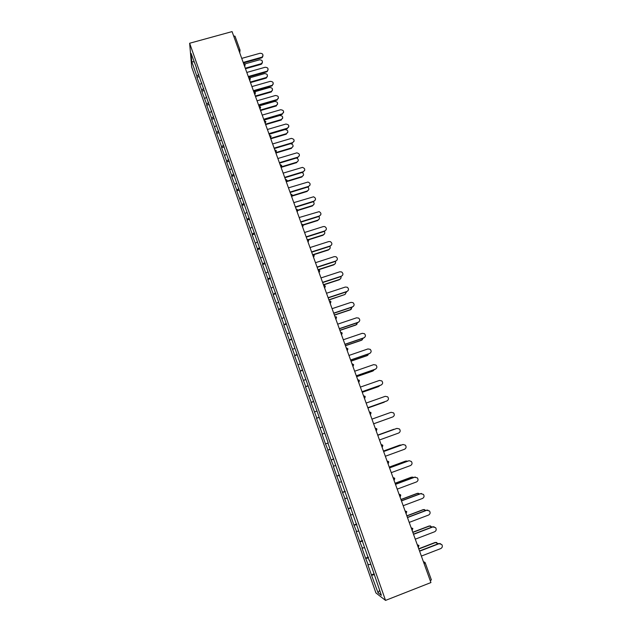 <?xml version="1.0" encoding="UTF-8"?>
<svg xmlns="http://www.w3.org/2000/svg" width="632" height="632" viewBox="0 0 632 632"><rect width="100%" height="100%" fill="white"/><g stroke="black" fill="none" stroke-linecap="round" stroke-linejoin="round"><path stroke-width="0.95" d="M191.678 67.047L375.922 592.942L385.536 600.4L189.64 43.245L191.678 67.047M379.603 590.264L378.047 592.777L381.373 595.312L369.349 560.015M378.047 592.777L371.418 574.883L374.191 573.809M370.526 564.439L367.848 564.692L371.418 574.883M368.298 564.969L365.557 558.167L368.322 557.108M364.648 547.699L362.002 548.039L365.557 558.167M362.436 548.26L359.727 541.553L362.492 540.502M358.81 531.062L356.195 531.48L359.727 541.553M356.606 531.654L353.936 525.034L356.693 523.999M352.996 514.519L350.428 515.025L353.936 525.034M350.815 515.143L348.177 508.618L350.934 507.591M347.229 498.079L344.693 498.664L348.177 508.618M345.064 498.735L342.457 492.296L345.206 491.277M341.485 481.734L338.989 482.406L342.457 492.296M339.345 482.421L336.769 476.07L339.51 475.067M335.782 465.492L333.317 466.242L336.769 476.07M333.657 466.203L331.113 459.946L333.846 458.951M330.109 449.344L327.684 450.174L331.113 459.946M328 450.087L325.488 443.917L328.221 442.937M324.793 433.181L322.083 434.2L325.488 443.917M322.383 434.066L316.514 418.313L319.239 417.357M319.192 417.215L316.514 418.313M316.798 418.131L310.976 402.529L313.701 401.581M313.614 401.352L310.976 402.529M311.244 402.3L305.477 386.839L308.187 385.899M308.076 385.575L305.477 386.839M305.722 386.555L300.002 371.237L302.712 370.305M302.57 369.894L300.002 371.237M300.232 370.905L294.567 355.721L297.269 354.805M297.095 354.307L294.567 355.721M294.773 355.35L289.156 340.3L291.858 339.392M291.652 338.807L289.156 340.3M289.345 339.882L283.784 324.967L286.47 324.074M286.241 323.402L283.784 324.967M283.958 324.5L278.435 309.727L281.122 308.835M280.861 308.084L278.435 309.727M278.594 309.214L273.119 294.567L275.805 293.69M275.512 292.853L273.119 294.567M273.261 294.014L267.834 279.494L270.512 278.633M270.188 277.709L267.96 278.902L267.834 279.494M267.96 278.902L262.58 264.516L265.25 263.663M264.903 262.659L262.691 263.868L262.58 264.516M262.691 263.868L257.358 249.616L260.029 248.771M259.641 247.689L257.453 248.929L257.358 249.616M257.453 248.929L252.16 234.804L254.822 233.966M254.42 232.805L252.239 234.077L252.16 234.804M252.239 234.077L247.001 220.078L249.656 219.249M249.221 218.008L247.057 219.304L247.001 220.078M247.057 219.304L241.858 205.432L244.513 204.61M244.055 203.291L241.906 204.618L241.858 205.432M241.906 204.618L236.755 190.864L239.402 190.058M238.912 188.66L236.787 190.011L236.755 190.864M236.787 190.011L231.675 176.383L234.322 175.585M233.8 174.116L231.691 175.491L231.675 176.383M231.691 175.491L226.627 161.982L229.266 161.2M228.721 159.651L226.627 161.049L226.627 161.982M226.627 161.049L221.603 147.667L224.242 146.885M223.673 145.265L221.587 146.695L221.603 147.667M221.587 146.695L216.61 133.423L219.241 132.657M218.648 130.958L216.586 132.412L216.61 133.423M216.586 132.412L211.649 119.266L214.272 118.508M213.648 116.738L211.602 118.216L211.649 119.266M211.602 118.216L206.711 105.181L209.279 104.446M208.678 102.589L206.648 104.09L206.711 105.181M206.648 104.09L201.798 91.182L204.247 90.479M203.741 88.527L201.727 90.052L201.798 91.182M201.727 90.052L196.915 77.254L199.262 76.591M198.827 74.537L196.829 76.085L196.915 77.254M196.829 76.085L191.757 61.62L191.061 53.38L196.591 68.177M328.237 442.985L196.236 68.114M327.913 443.095L369.041 560.197M368.567 557.795L365.999 558.427M362.697 541.095L360.153 541.758M356.867 524.489L354.339 525.184M351.068 507.978L348.564 508.713M345.309 491.578L342.82 492.344M339.582 475.272L337.117 476.07M333.886 459.061L331.437 459.891M328.229 442.945L325.796 443.806M322.281 427.042L320.195 427.825M316.687 411.124L314.618 411.93M311.134 395.3L309.08 396.13M305.604 379.563L303.565 380.425M300.113 363.929L298.091 364.814M294.654 348.374L292.648 349.291M289.227 332.922L287.236 333.854M283.831 317.548L281.856 318.512M278.459 302.27L276.508 303.257M273.127 287.078L271.183 288.089M267.826 271.973L265.898 273.016M262.549 256.955L260.637 258.022M257.303 242.024L255.407 243.115M252.097 227.18L250.209 228.286M246.907 212.415L245.042 213.553M241.756 197.737L239.899 198.898M236.629 183.146L234.788 184.323M231.533 168.633L229.708 169.834M226.469 154.2L224.652 155.425M221.429 139.854L219.628 141.102M216.539 125.499L214.635 126.85M211.704 111.193L209.666 112.686M206.743 97.083L204.721 98.592M201.813 83.045L199.807 84.585M233.627 35.906L235.009 36.269M194.056 61.912L191.757 61.62M189.64 43.245L232.07 31.6L430.929 582.562L385.536 600.4M374.468 574.607L371.885 575.199M425.21 562.899L431.387 579.907L430.234 580.65M322.083 434.2L324.808 433.228M262.991 55.829L262.327 57.441L261.458 57.907L261.514 57.291L262.383 56.825C263.544 54.589 262.762 53.396 260.044 53.262L241.74 58.381M261.458 57.907L243.399 62.979M261.514 57.291L243.202 62.434M262.43 62.331L261.774 63.919L260.929 64.377L260.977 63.777L261.83 63.319C262.975 61.114 262.209 59.945 259.531 59.803L244.963 63.903M245.287 68.209L260.977 63.777M245.477 68.738L260.929 64.377M268.102 69.86L267.352 70.958C268.719 68.698 267.992 67.466 265.148 67.261L246.82 72.443M266.57 71.906L248.479 77.049M266.633 71.313L248.289 76.519M273.245 83.969L272.329 85.17C273.925 82.903 273.245 81.623 270.291 81.338L251.923 86.584M271.713 85.992L253.582 91.19M271.776 85.415L253.4 90.684M278.412 98.165L277.306 99.453C279.154 97.194 278.538 95.867 275.457 95.495L257.05 100.812M276.879 100.148L258.717 105.41M276.95 99.587L258.535 104.928M283.61 112.441L282.299 113.8C284.408 111.572 283.863 110.213 280.648 109.731L262.217 115.111M282.07 114.392L263.876 119.717M282.156 113.847L263.71 119.251M288.84 126.803L287.386 128.193C289.669 125.997 289.172 124.615 285.885 124.046L267.407 129.489M287.299 128.707L269.066 134.102M287.386 128.193L268.908 133.66M267.462 76.164L266.72 77.254C268.071 75.026 267.352 73.81 264.555 73.604L249.79 77.799M250.296 82.081L266.009 77.602M250.477 82.594L265.954 78.178M272.526 90.076L271.618 91.261C273.198 89.025 272.526 87.761 269.611 87.485L254.435 91.838M255.328 96.032L271.073 91.498M255.51 96.522L271.01 92.059M277.614 104.067L276.516 105.339C278.341 103.111 277.732 101.807 274.699 101.436L258.93 106.01M260.392 110.063L276.168 105.473M260.566 110.537L276.097 106.018M282.725 118.137L281.43 119.48C283.507 117.283 282.97 115.94 279.81 115.466L264.01 120.096M265.487 124.172L281.287 119.527M265.645 124.623L281.208 120.048M287.868 132.293L286.438 133.66C288.69 131.495 288.192 130.129 284.961 129.576L269.129 134.261M270.844 138.29L286.438 133.66M270.78 138.787L286.351 134.166M294.085 141.252L292.648 142.611C294.923 140.557 294.496 139.143 291.376 138.384L272.629 143.954M292.553 143.109L274.288 148.567M292.648 142.611L274.138 148.141M293.035 146.529L291.613 147.872C293.809 146.047 293.501 144.649 290.688 143.669M276.137 152.51L291.613 147.872M276.065 152.991L291.518 148.354M299.37 155.788L297.941 157.115C300.184 155.188 299.837 153.766 296.89 152.833L277.875 158.506M297.838 157.597L279.542 163.119M297.941 157.115L279.399 162.716M298.225 160.844L296.819 162.163C298.889 160.702 298.786 159.311 296.527 157.992M281.485 166.809L296.819 162.163M281.406 167.267L296.716 162.621M304.679 170.411L303.265 171.707C305.477 169.897 305.201 168.46 302.428 167.385L283.16 173.136M303.155 172.165L284.827 177.75M303.265 171.707L284.684 177.371M303.447 175.254L302.057 176.533C304.008 175.277 304.039 173.919 302.159 172.465M286.881 181.171L302.057 176.533M286.786 181.613L301.946 176.976M310.012 185.121L308.621 186.369C310.794 184.678 310.581 183.233 307.989 182.04L288.469 187.846M308.495 186.811L290.135 192.468M308.621 186.369L290.001 192.104M308.692 189.742L307.326 190.983C309.167 189.884 309.301 188.573 307.729 187.048M292.324 195.612L307.326 190.983M292.229 196.031L307.207 191.409M315.376 199.917L314.001 201.126C316.134 199.538 315.992 198.093 313.567 196.789L293.809 202.643M313.875 201.545L295.476 207.272M314.001 201.126L295.357 206.933M313.97 204.318L312.619 205.511C314.365 204.539 314.578 203.283 313.275 201.727M297.83 210.132L312.619 205.511M296.764 210.827L312.492 205.921M320.764 214.809L319.421 215.962C321.514 214.461 321.419 213.016 319.152 211.641L299.181 217.527M319.279 216.357L300.848 222.156M319.421 215.962L300.737 221.84M319.263 218.988L317.943 220.126C319.587 219.265 319.879 218.056 318.805 216.507M303.076 224.81L317.943 220.126M303.234 225.103L317.809 220.513M326.175 229.795L324.864 230.885C326.918 229.463 326.878 228.026 324.753 226.58L323.292 226.572L304.585 232.497M324.714 231.265L306.251 237.126M324.864 230.885L306.149 236.834M324.587 233.745L323.3 234.828C324.848 234.053 325.196 232.9 324.335 231.383M308.211 239.631L323.3 234.828M308.471 239.86L323.157 235.191M331.61 244.876L330.346 245.903C332.353 244.537 332.361 243.115 330.362 241.614L328.758 241.558L310.02 247.554M330.188 246.251L311.687 252.184M330.346 245.903L311.592 251.915M329.936 248.597L328.687 249.608C330.133 248.913 330.528 247.831 329.872 246.354M313.164 254.593L328.687 249.608M313.559 254.759L328.529 249.948M337.077 260.044L335.853 261C337.828 259.697 337.875 258.275 335.995 256.742L334.265 256.632L315.487 262.699M335.687 261.324L317.153 267.336M335.853 261L317.067 267.083M335.308 263.536L334.099 264.476C335.458 263.852 335.892 262.833 335.402 261.419M318.007 269.698L334.099 264.476M318.386 269.84L333.941 264.792M342.56 275.315L341.399 276.184C343.334 274.928 343.421 273.514 341.643 271.95L339.795 271.792L320.985 277.93M341.217 276.492L322.652 282.567M341.399 276.184L322.573 282.346M340.695 278.57L339.55 279.423C340.806 278.87 341.272 277.922 340.948 276.579M323.426 284.708L339.55 279.423M323.505 284.929L339.376 279.723M348.058 290.68L346.968 291.455C348.88 290.246 348.99 288.84 347.308 287.252L345.356 287.039L326.515 293.256M346.786 291.739L328.182 297.893M346.968 291.455L328.111 297.688M328.877 299.805L345.025 294.465L346.494 291.834M328.948 300.002L345.025 294.465M353.58 306.149L352.577 306.82C354.457 305.643 354.599 304.253 352.996 302.641L350.958 302.38L332.077 308.669M352.38 307.081L333.751 313.306M352.577 306.82L333.68 313.132M351.526 308.922L350.349 309.838L352.048 307.192M334.36 314.997L350.539 309.585M334.415 315.163L350.349 309.838M359.118 321.704L358.218 322.273C360.066 321.127 360.232 319.745 358.707 318.117L356.582 317.809L337.67 324.169M358.012 322.518L339.345 328.814M358.218 322.273L339.289 328.656M356.969 324.232L355.879 325.03L357.609 322.652M339.866 330.267L356.077 324.793M339.921 330.418L355.879 325.03M364.672 337.362L363.89 337.82C365.715 336.698 365.904 335.323 364.443 333.68L362.247 333.325L343.295 339.763M363.677 338.033L344.969 344.408M363.89 337.82L344.93 344.274M362.428 339.645L361.449 340.3L363.171 338.207M345.412 345.633L361.654 340.095M345.459 345.751L361.449 340.3M370.241 353.114L369.594 353.454C371.403 352.364 371.608 350.989 370.21 349.33L367.942 348.935L348.959 355.445M369.372 353.651L350.634 360.098M369.594 353.454L350.594 359.987M367.895 355.145L367.042 355.666L368.725 353.873M350.989 361.077L367.263 355.484M351.029 361.18L367.042 355.666M375.819 368.954L375.337 369.183C377.122 368.108 377.344 366.742 376 365.075L373.678 364.64L354.655 371.229M375.108 369.349L356.33 375.874M375.337 369.183L356.306 375.795M373.378 370.731L374.27 369.641M356.598 376.625L372.896 370.96M356.63 376.696L372.675 371.118M381.404 384.88L381.112 385.007C382.873 383.948 383.111 382.581 381.815 380.914L379.445 380.432L360.382 387.1M380.867 385.149L362.057 391.753M381.112 385.007L362.041 391.698M378.868 386.397L379.777 385.536M362.247 392.259L378.568 386.523M362.262 392.306L378.339 386.666M387.013 400.886L386.918 400.925C388.664 399.882 388.917 398.516 387.669 396.841L385.243 396.319L366.149 403.066M386.666 401.043L367.824 407.719M386.918 400.925L367.816 407.695M367.919 407.98L385.212 401.557M367.927 408.011L384.28 402.181M392.764 416.938L373.623 423.788L392.764 416.938C394.494 415.903 394.755 414.545 393.546 412.862L391.074 412.309L371.94 419.135M390.015 417.934L373.63 423.803L390.244 417.839M379.469 439.975L398.642 433.046C400.356 432.019 400.633 430.668 399.456 428.978L396.943 428.385L377.778 435.29L396.675 428.464M393.862 429.27L377.707 435.108L395.008 429.065M385.346 456.257L404.551 449.249C406.257 448.238 406.542 446.879 405.396 445.181L403.074 444.493M383.624 451.509L402.568 444.612M383.64 451.548L402.845 444.565M401.344 445.062L400.143 445.039M399.914 445.11L383.474 451.09M399.645 445.157L383.458 451.051M391.255 472.641L410.5 465.547C412.198 464.544 412.483 463.193 411.369 461.486L409.228 460.72M389.517 467.838L408.493 460.862M389.549 467.909L408.786 460.839M407.561 461.21L406.186 460.997M405.752 461.115L389.28 467.159M405.468 461.139L389.257 467.095M397.204 489.129L416.488 481.947C418.171 480.952 418.463 479.601 417.381 477.887L414.458 477.207L415.414 477.065M395.45 484.262L414.458 477.207M395.49 484.365L414.758 477.207M413.731 477.476L412.262 477.073M411.614 477.207L395.111 483.33M411.329 477.207L395.079 483.235M403.192 505.711L422.508 498.451C424.183 497.455 424.483 496.104 423.424 494.39L420.462 493.655L421.623 493.537M401.415 500.789L420.462 493.655M401.462 500.915L420.77 493.679M419.893 493.868L417.215 493.379L418.352 493.26M417.515 493.402L400.988 499.596M417.215 493.379L400.941 499.478M409.212 522.395L428.567 515.048C430.226 514.061 430.542 512.71 429.499 510.988L426.497 510.198L427.856 510.111M407.419 517.418L426.497 510.198M407.474 517.576L426.821 510.253M426.047 510.372L423.14 509.645L424.475 509.558M423.448 509.7L406.889 515.957M423.14 509.645L406.834 515.815M415.271 539.183L434.666 531.749C436.317 530.769 436.633 529.411 435.614 527.681L432.572 526.843L434.105 526.804M413.454 534.151L432.572 526.843M413.518 534.332L432.904 526.922M432.209 526.985L429.104 526.014L430.613 525.966M429.42 526.085L412.83 532.421M429.104 526.014L412.767 532.247M421.37 556.073L440.796 548.56C442.44 547.573 442.763 546.214 441.76 544.484L438.679 543.591L440.378 543.607M419.529 550.986L438.679 543.591M419.608 551.191L439.027 543.702M438.371 543.71L435.1 542.469L436.767 542.485M435.432 542.572L418.811 548.979M435.1 542.469L418.739 548.781M238.675 49.889L240.034 50.118L239.394 51.871M431.387 579.907L425.218 562.836L424.941 562.354L425.218 562.836L424.064 563.539M245.161 64.361L244.497 66.012M250.288 78.573L249.624 80.24M255.454 92.865L254.791 94.539M260.645 107.235L259.981 108.925M265.859 121.692L265.203 123.39M271.112 136.228L270.457 137.942M276.389 150.851L275.734 152.573M281.706 165.552L281.05 167.29M287.047 180.341L286.391 182.087M292.418 195.217L291.763 196.979M297.822 210.18L297.166 211.949M303.257 225.229L302.602 227.014M308.724 240.365L308.068 242.159M314.223 255.589L313.567 257.398M319.752 270.907L319.105 272.724M325.314 286.312L324.666 288.145M330.915 301.804L330.267 303.652M336.54 317.39L335.892 319.255M341.525 334.849L342.22 333.032L340.49 331.998M342.204 333.072L341.557 334.944M347.221 350.634L347.916 348.817L346.186 347.766M347.9 348.848L347.26 350.736M352.948 366.513L353.651 364.688L351.913 363.629M353.636 364.711L352.988 366.615M359.387 380.646L357.673 379.587M358.715 382.486L359.418 380.654L358.755 382.597M365.193 396.714L363.463 395.64M365.201 396.738L364.553 398.666M370.392 414.837L371.039 412.894L369.293 411.795M376.261 431.103L376.909 429.144L375.155 428.046M382.81 445.497L381.057 444.391M382.818 445.513L382.17 447.472M388.751 461.945L386.997 460.839M388.759 461.976L388.111 463.935M394.731 478.503L392.97 477.389M394.747 478.535L394.092 480.502M400.743 495.156L398.974 494.034M400.767 495.204L400.111 497.171M406.803 511.912L405.025 510.79M412.886 528.771L411.108 527.641M419.016 545.732L417.231 544.602M424.941 562.354L423.385 561.666M234.993 36.15L240.034 50.118L239.749 52.867M244.758 66.747L245.145 64.251L243.51 63.279M249.79 80.675L250.272 78.463L248.645 77.499M254.838 94.666L255.439 92.762L253.803 91.798M259.981 108.917L260.629 107.14L258.994 106.184M265.195 123.374L265.851 121.597L264.216 120.641M270.449 137.91L271.104 136.133L269.461 135.185M275.726 152.541L276.389 150.764L274.738 149.816M281.035 167.243L281.698 165.465L280.189 164.51M286.375 182.04L287.047 180.262L285.688 179.306M291.739 196.923L292.418 195.138L291.21 194.198M297.143 211.886L297.822 210.108L296.74 209.192M302.578 226.943L303.257 225.158L302.293 224.273M308.045 242.088L308.724 240.302L307.855 239.441M313.543 257.319L314.23 255.533L313.44 254.704M319.073 272.637L319.76 270.852L319.042 270.062M324.635 288.05L325.33 286.257L324.674 285.498M330.228 303.558L330.923 301.756L330.323 301.03M335.861 319.16L336.556 317.351L336.003 316.648M359.418 380.654L358.992 380.045M364.522 398.563L365.225 396.714L364.822 396.13M370.352 414.734L371.055 412.878L370.676 412.301M376.23 431L376.933 429.136L376.569 428.575M382.139 447.369L382.842 445.497L382.486 444.952M388.08 463.841L388.783 461.953L388.451 461.415M394.06 480.415L394.763 478.511L394.439 477.989M400.08 497.084L400.467 494.659M406.131 513.863L406.534 511.422M412.222 530.738L412.633 528.297M418.352 547.723L418.771 545.274M262.383 56.825L262.327 57.441M261.774 63.919L261.83 63.319M267.352 70.958L267.289 71.558M272.329 85.17L272.258 85.747M277.306 99.453L277.235 100.014M282.299 113.8L282.22 114.345M266.665 77.831L266.72 77.254M271.555 91.822L271.618 91.261M276.445 105.884L276.516 105.339M281.351 120.001L281.43 119.48"/></g></svg>
